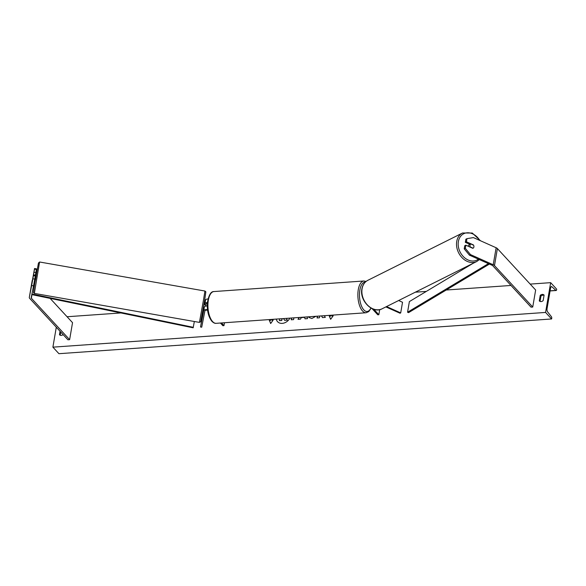<?xml version="1.0" encoding="UTF-8"?>
<svg xmlns="http://www.w3.org/2000/svg" width="586" height="586" viewBox="0 0 586 586"><rect width="100%" height="100%" fill="white"/><g stroke="black" fill="none" stroke-linecap="round" stroke-linejoin="round"><path stroke-width="0.88" d="M203.679 309.269L204.353 307.027A3.589 1.56 -170.3 0 1 207.261 306.009M207.51 309.723A3.589 1.56 -170.3 0 0 203.738 310.646L200.529 327.003L203.738 309.276M207.576 310.265A2.395 1.04 -170.3 0 0 204.917 310.851L201.709 327.208L200.529 327.003M207.979 298.985A3.589 1.56 -170.3 0 0 205.554 300.01L204.602 304.852M207.393 302.596A3.589 1.56 9.7 0 0 204.932 303.629L204.69 304.874M205.708 306.104L206.111 303.834A2.395 1.04 9.7 0 1 207.341 303.167M224.467 322.74L223.969 325.64L222.9 325.713L220.409 323.025M223.969 325.64L221.479 322.945M36.405 269.472L34.515 269.142L34.545 268.513L36.435 268.849L35.871 272.593L33.981 272.263L32.897 278.042L33.402 275.669L32.867 278.79L34.757 279.119L35.285 275.999L33.402 275.669M34.757 279.119L33.527 285.858L31.637 285.529L29.3 297.454A3.831 1.663 -170.3 0 0 29.3 297.468A3.831 1.663 -170.3 0 0 29.652 298.355L67.91 339.792L69.624 339.668L72.532 322.659L50.11 298.377M33.527 285.858L31.19 297.783A1.919 0.828 -170.3 0 0 31.19 297.791A1.919 0.828 -170.3 0 0 31.366 298.237L69.624 339.668M32.208 280.438A3.831 1.663 -170.3 0 0 32.208 280.46A3.831 1.663 -170.3 0 0 32.208 280.474L29.3 297.468L34.545 268.513M34.354 281.317L34.999 282.012M35.871 272.593L35.372 275.134M33.981 272.263L34.515 269.142M31.637 285.529L32.867 278.79M473.166 245.036L473.407 244.911A2.395 1.861 -116.6 0 1 473.891 246.962A2.395 1.861 -116.6 0 1 473.019 248.237A2.395 1.861 -116.6 0 1 472.821 248.318L465.833 245.19L465.299 248.31L464.215 248.852L464.749 245.732L465.833 245.19M464.215 248.852L469.415 255.137L492.137 265.297A1.919 0.828 9.7 0 1 492.767 265.714L531.026 307.152L532.74 307.035L535.648 290.019L497.389 248.581A3.831 1.663 9.7 0 0 496.13 247.746L473.4 237.586L466.947 238.663L466.412 241.784L473.407 244.911M469.415 255.137L470.492 254.602L493.222 264.755A3.831 1.663 9.7 0 1 494.481 265.597L532.74 307.035M466.947 238.663L465.863 239.205L465.328 242.326L469.979 244.406M465.328 242.326L466.412 241.784M470.492 254.602L465.299 248.31M385.874 306.903L400.026 313.232L400.707 312.895L402.523 302.259L398.641 300.523M386.548 306.566L400.707 312.895M372.037 308.595L377.772 314.799L378.842 314.726L373.817 309.291M378.842 314.726L379.713 309.62M32.699 279.236L33.49 274.805L32.699 279.236M35.629 275.039L36.339 275.164L35.512 279.881L34.801 279.756L34.926 278.123M35.101 278.152L34.801 279.756M204.192 307.848L203.65 309.408L203.078 309.305M205.876 305.079L203.906 304.588M33.49 274.805L35.614 275.178M276.27 319.084A8.079 6.336 -42.7 0 0 277.552 321.67A8.079 6.336 -42.7 0 0 282.254 323.369A8.079 6.336 -42.7 0 0 289.872 318.125M276.343 319.077A8.079 6.336 -42.7 0 0 277.603 321.729M543.149 300.625A2.996 2.351 137.3 0 1 541.083 301.578A2.996 2.351 137.3 0 1 539.332 300.948A2.996 2.351 137.3 0 1 539.288 300.896L540.233 295.366A2.996 2.351 137.3 0 1 544.05 295.044A2.996 2.351 137.3 0 1 544.094 295.095L543.149 300.625M60.05 331.28L59.464 334.716A2.996 2.351 -42.7 0 0 59.508 334.76A2.996 2.351 -42.7 0 0 61.252 335.39A2.996 2.351 -42.7 0 0 63.127 334.613M315.942 316.286L311.847 318.498L308.947 317.48L308.478 316.814M293.886 317.846L293.579 319.619L291.205 319.788L291.506 318.008M321.546 315.891L322.454 317.583L325.303 317.378L324.38 315.693M317.356 316.191L317.055 317.964L319.429 317.795L319.729 316.022M545.573 312.433L550.664 282.657L556.7 289.198L556.59 289.858A1.194 0.527 -94 0 1 556.165 290.51A1.194 0.527 -94 0 1 555.938 290.414L551.895 286.774A2.395 1.062 86 0 0 551.441 286.583A2.395 1.062 86 0 0 550.606 287.887L547.038 308.727A2.395 1.062 86 0 0 547.61 311.855L551.441 316.74A1.194 0.527 -94 0 1 551.726 318.308L551.609 318.967L545.573 312.433L52.894 347.154L56.3 327.222M550.664 282.657L530.183 284.1M510.992 285.455L446.217 290.019M426.3 291.418L415.313 292.194M120.914 312.946L67.068 316.74M270.857 319.465L270.703 320.359L269.318 320.344L270.673 323.523L273.171 320.073L271.889 320.161L272.021 319.385M270.6 320.256L270.732 319.473M333.06 315.964L331.866 315.935L333.148 315.847L330.658 319.297L329.295 316.118L330.577 316.03L330.709 315.246M331.866 315.935L331.998 315.158M307.079 316.916L307.533 318.63L305.006 318.813L304.639 317.348L301.321 317.583L300.457 319.136L298.01 319.304L299.065 317.48M60.754 332.042L60.204 335.243M540.036 301.424L540.944 296.128A2.996 2.351 137.3 0 1 544.05 295.329M551.609 318.967L58.93 353.695L52.894 347.154M540.944 296.128L540.233 295.366M282.1 318.674L281.785 320.491L279.412 320.659L279.603 318.85M281.785 320.491L279.31 320.549M281.976 318.681L281.69 320.381M286.364 318.374L287.308 320.103L284.562 320.3L283.609 318.564M284.459 320.19L287.308 320.103M286.327 318.374L287.206 319.993M273.083 320.198L271.889 320.161M270.703 320.359L269.413 320.454L270.71 323.479M330.687 319.253L329.295 316.118M329.398 316.228L330.577 316.03M330.68 316.132L330.834 315.239M321.589 315.891L322.49 317.583M317.48 316.184L317.173 317.956M291.33 319.773L291.63 318M308.99 317.531L308.529 316.814M298.179 319.289L299.234 317.466M305.072 318.806L304.639 317.348M473.891 246.962A2.395 1.861 63.4 0 0 473.591 245.226L470.814 243.981A2.395 1.861 63.4 0 0 470.009 245.226A2.395 1.861 63.4 0 0 470.309 246.962L473.078 248.2A2.395 1.861 63.4 0 0 473.891 246.962M469.723 244.53A2.395 1.861 63.4 0 0 469.664 244.56L469.254 244.765A2.395 1.861 63.4 0 0 468.382 246.032A2.395 1.861 63.4 0 0 468.353 246.318M470.814 243.981L469.598 244.589A2.395 1.861 63.4 0 1 469.664 244.56M31.812 294.612L193.16 327.816L194.34 321.502M33.951 283.514L34.713 283.668M193.343 327.318L31.93 294.018M489.405 264.074L408.574 312.631L407.563 312.221L409.38 301.585L473.019 263.363M488.431 263.641L407.563 312.221M203.738 310.646L204.353 307.027M204.932 303.629L205.554 300.01M31.366 298.237L31.974 294.641M494.481 265.597L497.389 248.581M493.222 264.755L496.13 247.746M216.153 323.325C214.937 323.538 213.524 322.871 211.92 321.333C208.44 316.894 206.924 310.726 207.371 302.83C208.719 295.139 210.901 291.381 213.912 291.557A15.925 7.047 86 0 0 207.949 303.951A15.925 7.047 86 0 0 212.615 321.582A15.925 7.047 86 0 0 216.153 323.325L366.096 312.756A15.925 7.047 -94 0 1 362.558 311.012A15.925 7.047 -94 0 1 357.892 293.381A15.925 7.047 -94 0 1 363.862 280.987L366.096 281.441M365.342 282.1A14.723 6.512 86 0 0 359.518 293.205A14.723 6.512 86 0 0 363.811 309.877A14.723 6.512 86 0 0 370.909 308.002M34.347 293.41L33.424 292.626L34.691 283.792L38.456 263.019L39.577 262.03L34.347 293.41L199.423 322.395L203.503 299.937L204.932 291.03L39.855 262.045M551.895 286.774L551.016 286.832M555.938 290.414L550.1 290.824M478.381 259.151A14.723 11.42 -116.6 0 1 464.332 257.54A14.723 11.42 -116.6 0 1 458.377 241.564A14.723 11.42 -116.6 0 1 467.364 232.789A14.723 11.42 -116.6 0 1 479.795 240.443M480.491 240.751L472.279 233.03L462.53 233.001A15.925 12.35 63.4 0 0 456.736 241.469A15.925 12.35 63.4 0 0 462.317 257.943A15.925 12.35 63.4 0 0 476.77 261.488L382.123 308.778A15.925 12.35 -116.6 0 1 367.678 305.24A15.925 12.35 -116.6 0 1 362.089 288.759A15.925 12.35 -116.6 0 1 367.891 280.291C364.639 282.027 362.631 284.928 361.884 288.993C359.313 300.611 372.733 314.118 382.123 308.778M213.912 291.557L363.862 280.987M371.121 308.126L368.792 311.569L366.096 312.756M204.932 291.03L205.854 291.813L204.587 300.647L200.705 321.743L199.423 322.395M556.165 290.51L550.086 290.934M462.53 233.001L367.891 280.291M479.392 259.598L476.77 261.488"/></g></svg>
